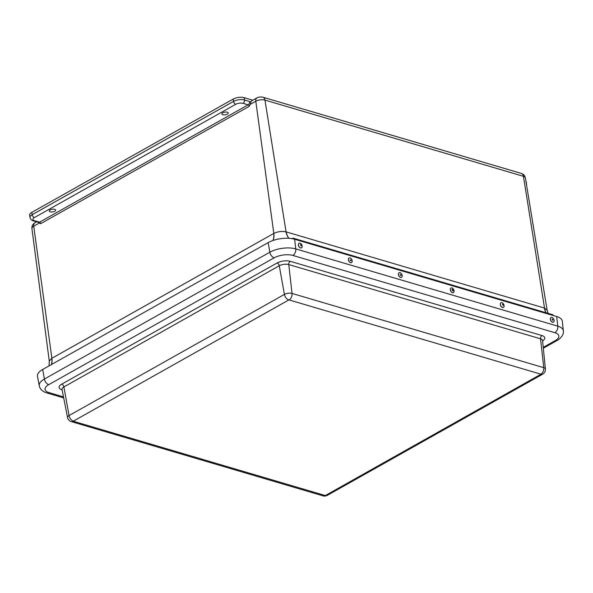 <?xml version="1.0" encoding="UTF-8"?>
<svg xmlns="http://www.w3.org/2000/svg" width="593" height="593" viewBox="0 0 593 593"><rect width="100%" height="100%" fill="white"/><g stroke="black" fill="none" stroke-linecap="round" stroke-linejoin="round"><path stroke-width="0.89" d="M50.175 209.915A3.202 1.349 -8.4 0 1 53.563 209.173A3.202 1.349 -8.4 0 1 55.631 210.122A3.202 1.349 -8.4 0 1 52.651 211.923A3.202 1.349 -8.4 0 1 49.286 211.056A3.202 1.349 -8.4 0 1 50.175 209.915M222.798 112.796A3.202 1.349 -8.4 0 1 226.185 112.055A3.202 1.349 -8.4 0 1 228.253 113.004A3.202 1.349 -8.4 0 1 225.273 114.805A3.202 1.349 -8.4 0 1 221.908 113.938A3.202 1.349 -8.4 0 1 222.798 112.796M548.154 313.371L547.146 310.228L544.53 308.078L286.063 231.856C281.942 231.018 277.858 231.537 273.818 233.42L255.798 101.262L250.216 104.398L250.913 102.27A5.211 3.18 -119.4 0 1 252.018 100.662L256.962 97.882C258.533 97.015 260.49 96.785 262.84 97.185A5.211 3.499 -73.6 0 1 264.952 100.091L523.419 176.314A6.53 2.75 -8.4 0 1 525.368 177.878C524.872 175.595 523.515 174.105 521.306 173.408A5.211 3.499 106.4 0 1 523.419 176.314L544.53 308.078A15.626 10.444 -73.2 0 0 546.079 312.763M252.811 100.217L244.168 97.667A7.813 3.291 171.6 0 0 233.212 99.061L31.822 212.368A7.813 3.291 171.6 0 0 29.65 215.148L29.998 217.483C30.554 219.373 31.688 220.5 33.393 220.863L38.456 222.353A2.602 1.749 -73.6 0 0 39.531 222.197L34.476 220.7A2.602 1.749 106.4 0 1 33.393 220.863M526.614 185.461L526.28 182.058A7.813 3.291 171.6 0 0 525.932 181.31M250.913 102.27A3.921 2.394 60.6 0 0 249.571 101.492L244.509 100.002A2.602 1.749 106.4 0 1 243.056 103.352L248.119 104.842L39.531 222.197A1.312 0.801 60.6 0 1 40.643 223.665L38.456 222.353M250.216 104.398L249.23 106.31A1.312 0.801 -119.4 0 0 248.119 104.842A2.602 1.749 -73.6 0 0 249.571 101.492M256.962 97.882A5.211 3.18 -119.4 0 0 255.798 101.262A6.53 2.75 -8.4 0 1 264.952 100.091L286.063 231.856A15.626 10.526 -74 0 0 288.932 238.312M51.435 364.554A15.626 9.54 60.6 0 0 51.887 358.276L273.818 233.42A15.626 9.584 -119 0 1 273.017 240.491M51.324 364.613A15.626 9.503 60.3 0 0 51.747 358.357L49.345 360.929L49.004 365.918M553.336 315.543A1.616 1.082 -73.6 0 0 552.698 314.713L548.992 313.623A1.616 1.082 106.4 0 1 549.629 314.446A1.616 1.082 -73.6 0 0 548.992 313.623L545.286 312.526A1.616 1.082 106.4 0 1 545.923 313.356A1.616 1.082 -73.6 0 0 545.286 312.526L541.579 311.436A1.616 1.082 106.4 0 1 542.217 312.266A1.616 1.082 -73.6 0 0 541.579 311.436L537.873 310.339A1.616 1.082 106.4 0 1 538.518 311.169A1.616 1.082 -73.6 0 0 537.873 310.339L534.167 309.249A1.616 1.082 106.4 0 1 534.812 310.08A1.616 1.082 -73.6 0 0 534.167 309.249L530.461 308.152A1.616 1.082 106.4 0 1 531.106 308.983A1.616 1.082 -73.6 0 0 530.461 308.152L526.754 307.063A1.616 1.082 106.4 0 1 527.399 307.893A1.616 1.082 -73.6 0 0 526.754 307.063L523.048 305.973A1.616 1.082 106.4 0 1 523.693 306.803A1.616 1.082 -73.6 0 0 523.048 305.973L519.342 304.876A1.616 1.082 106.4 0 1 519.987 305.706A1.616 1.082 -73.6 0 0 519.342 304.876L515.636 303.786A1.616 1.082 106.4 0 1 516.281 304.617A1.616 1.082 -73.6 0 0 515.636 303.786L511.937 302.689A1.616 1.082 106.4 0 1 512.574 303.52A1.616 1.082 -73.6 0 0 511.937 302.689L508.231 301.6A1.616 1.082 106.4 0 1 508.868 302.43A1.616 1.082 -73.6 0 0 508.231 301.6L504.524 300.503A1.616 1.082 106.4 0 1 505.162 301.333A1.616 1.082 -73.6 0 0 504.524 300.503L500.818 299.413A1.616 1.082 106.4 0 1 501.456 300.243A1.616 1.082 -73.6 0 0 500.818 299.413L497.112 298.323A1.616 1.082 106.4 0 1 497.749 299.154A1.616 1.082 -73.6 0 0 497.112 298.323L493.406 297.226A1.616 1.082 106.4 0 1 494.051 298.057A1.616 1.082 -73.6 0 0 493.406 297.226L489.699 296.137A1.616 1.082 106.4 0 1 490.344 296.967A1.616 1.082 -73.6 0 0 489.699 296.137L485.993 295.04A1.616 1.082 106.4 0 1 486.638 295.87A1.616 1.082 -73.6 0 0 485.993 295.04L482.287 293.95A1.616 1.082 106.4 0 1 482.932 294.78A1.616 1.082 -73.6 0 0 482.287 293.95L478.581 292.853A1.616 1.082 106.4 0 1 479.226 293.683A1.616 1.082 -73.6 0 0 478.581 292.853L474.874 291.763A1.616 1.082 106.4 0 1 475.519 292.594A1.616 1.082 -73.6 0 0 474.874 291.763L471.168 290.674A1.616 1.082 106.4 0 1 471.813 291.504A1.616 1.082 -73.6 0 0 471.168 290.674L467.469 289.577A1.616 1.082 106.4 0 1 468.107 290.407A1.616 1.082 -73.6 0 0 467.469 289.577L463.763 288.487A1.616 1.082 106.4 0 1 464.401 289.317A1.616 1.082 -73.6 0 0 463.763 288.487L460.057 287.39A1.616 1.082 106.4 0 1 460.694 288.22A1.616 1.082 -73.6 0 0 460.057 287.39L456.351 286.3A1.616 1.082 106.4 0 1 456.988 287.131A1.616 1.082 -73.6 0 0 456.351 286.3L452.644 285.211A1.616 1.082 106.4 0 1 453.289 286.041A1.616 1.082 -73.6 0 0 452.644 285.211L448.938 284.114A1.616 1.082 106.4 0 1 449.583 284.944A1.616 1.082 -73.6 0 0 448.938 284.114L445.232 283.024A1.616 1.082 106.4 0 1 445.877 283.854A1.616 1.082 -73.6 0 0 445.232 283.024L441.526 281.927A1.616 1.082 106.4 0 1 442.17 282.757A1.616 1.082 -73.6 0 0 441.526 281.927L437.819 280.837A1.616 1.082 106.4 0 1 438.464 281.668A1.616 1.082 -73.6 0 0 437.819 280.837L434.113 279.74A1.616 1.082 106.4 0 1 434.758 280.571A1.616 1.082 -73.6 0 0 434.113 279.74L430.407 278.651A1.616 1.082 106.4 0 1 431.052 279.481A1.616 1.082 -73.6 0 0 430.407 278.651L426.708 277.561A1.616 1.082 106.4 0 1 427.345 278.391A1.616 1.082 -73.6 0 0 426.708 277.561L423.002 276.464A1.616 1.082 106.4 0 1 423.639 277.294A1.616 1.082 -73.6 0 0 423.002 276.464L419.295 275.374A1.616 1.082 106.4 0 1 419.933 276.205A1.616 1.082 -73.6 0 0 419.295 275.374L415.589 274.277A1.616 1.082 106.4 0 1 416.227 275.108A1.616 1.082 -73.6 0 0 415.589 274.277L411.883 273.188A1.616 1.082 106.4 0 1 412.52 274.018A1.616 1.082 -73.6 0 0 411.883 273.188L408.177 272.091A1.616 1.082 106.4 0 1 408.822 272.921A1.616 1.082 -73.6 0 0 408.177 272.091L404.47 271.001A1.616 1.082 106.4 0 1 405.115 271.831A1.616 1.082 -73.6 0 0 404.47 271.001L400.764 269.911A1.616 1.082 106.4 0 1 401.409 270.742A1.616 1.082 -73.6 0 0 400.764 269.911L397.058 268.814A1.616 1.082 106.4 0 1 397.703 269.645A1.616 1.082 -73.6 0 0 397.058 268.814L393.352 267.725A1.616 1.082 106.4 0 1 393.997 268.555A1.616 1.082 -73.6 0 0 393.352 267.725L389.645 266.628A1.616 1.082 106.4 0 1 390.29 267.458A1.616 1.082 -73.6 0 0 389.645 266.628L385.939 265.538A1.616 1.082 106.4 0 1 386.584 266.368A1.616 1.082 -73.6 0 0 385.939 265.538L382.24 264.448A1.616 1.082 106.4 0 1 382.878 265.279A1.616 1.082 -73.6 0 0 382.24 264.448L378.534 263.351A1.616 1.082 106.4 0 1 379.172 264.181A1.616 1.082 -73.6 0 0 378.534 263.351L374.828 262.262A1.616 1.082 106.4 0 1 375.465 263.092A1.616 1.082 -73.6 0 0 374.828 262.262L371.122 261.165A1.616 1.082 106.4 0 1 371.759 261.995A1.616 1.082 -73.6 0 0 371.122 261.165L367.415 260.075A1.616 1.082 106.4 0 1 368.06 260.905A1.616 1.082 -73.6 0 0 367.415 260.075L363.709 258.978A1.616 1.082 106.4 0 1 364.354 259.808A1.616 1.082 -73.6 0 0 363.709 258.978L360.003 257.888A1.616 1.082 106.4 0 1 360.648 258.718A1.616 1.082 -73.6 0 0 360.003 257.888L356.297 256.799A1.616 1.082 106.4 0 1 356.942 257.629A1.616 1.082 -73.6 0 0 356.297 256.799L352.59 255.702A1.616 1.082 106.4 0 1 353.235 256.532A1.616 1.082 -73.6 0 0 352.59 255.702L348.884 254.612A1.616 1.082 106.4 0 1 349.529 255.442A1.616 1.082 -73.6 0 0 348.884 254.612L345.178 253.515A1.616 1.082 106.4 0 1 345.823 254.345A1.616 1.082 -73.6 0 0 345.178 253.515L341.479 252.425A1.616 1.082 106.4 0 1 342.117 253.255A1.616 1.082 -73.6 0 0 341.479 252.425L337.773 251.328A1.616 1.082 106.4 0 1 338.41 252.158A1.616 1.082 -73.6 0 0 337.773 251.328L334.067 250.239A1.616 1.082 106.4 0 1 334.704 251.069A1.616 1.082 -73.6 0 0 334.067 250.239L330.36 249.149A1.616 1.082 106.4 0 1 330.998 249.979A1.616 1.082 -73.6 0 0 330.36 249.149L326.654 248.052A1.616 1.082 106.4 0 1 327.299 248.882A1.616 1.082 -73.6 0 0 326.654 248.052L322.948 246.962A1.616 1.082 106.4 0 1 323.593 247.792A1.616 1.082 -73.6 0 0 322.948 246.962L319.242 245.865A1.616 1.082 106.4 0 1 319.886 246.695A1.616 1.082 -73.6 0 0 319.242 245.865L315.535 244.776A1.616 1.082 106.4 0 1 316.18 245.606A1.616 1.082 -73.6 0 0 315.535 244.776L311.829 243.686A1.616 1.082 106.4 0 1 312.474 244.509A1.616 1.082 -73.6 0 0 311.829 243.686L308.123 242.589A1.616 1.082 106.4 0 1 308.768 243.419A1.616 1.082 -73.6 0 0 308.123 242.589L304.417 241.499A1.616 1.082 106.4 0 1 305.061 242.329A1.616 1.082 -73.6 0 0 304.417 241.499L300.718 240.402A1.616 1.082 106.4 0 1 301.355 241.232A1.616 1.082 -73.6 0 0 300.718 240.402L297.011 239.313A1.616 1.082 106.4 0 1 297.649 240.143A1.616 1.082 -73.6 0 0 297.011 239.313L293.305 238.216A1.616 1.082 106.4 0 1 293.95 239.061M292.201 238.69A1.616 1.082 106.4 0 1 293.305 238.216M563.35 330.783A18.509 7.791 171.6 0 0 557.798 326.172A5.211 3.499 106.4 0 1 554.87 332.71A13.305 5.604 -8.4 0 1 555.152 340.664A5.211 3.18 -119.4 0 0 557.012 340.53C557.368 340.656 564.306 336.105 563.35 330.783L562.312 321.221A18.88 7.946 171.6 0 0 556.649 316.521L294.625 239.246A18.88 7.946 171.6 0 0 268.162 242.619L42.711 369.461A18.88 7.946 171.6 0 0 37.485 376.303L39.257 385.761C40.005 389.216 42.54 391.602 46.862 392.937A5.211 3.499 106.4 0 0 49.026 392.61A13.305 5.604 -8.4 0 1 48.745 384.657A5.211 3.18 -119.4 0 1 44.379 379.053A18.509 7.791 171.6 0 0 39.257 385.761M450.999 288.035A2.602 1.631 62.8 0 0 450.962 288.05A2.602 1.631 62.8 0 0 450.702 291.111A2.602 1.631 62.8 0 0 453.341 292.683A2.602 1.631 62.8 0 0 453.378 292.668M454.03 290.6A2.602 1.631 62.8 0 0 451.036 288.013A2.602 1.631 62.8 0 0 450.776 291.074A2.602 1.631 62.8 0 0 453.415 292.645A2.602 1.631 62.8 0 0 454.03 290.6M453.222 290.185A0.793 0.497 62.8 0 0 452.266 289.421A0.793 0.497 62.8 0 0 452.526 290.696A0.793 0.497 62.8 0 0 453.222 290.185M399.119 272.736A2.602 1.631 62.8 0 0 399.082 272.75A2.602 1.631 62.8 0 0 398.407 274.389A2.602 1.631 62.8 0 0 399.556 276.812A2.602 1.631 62.8 0 0 401.461 277.391A2.602 1.631 62.8 0 0 401.498 277.368M398.481 274.351A2.602 1.631 62.8 0 0 399.623 276.775A2.602 1.631 62.8 0 0 401.535 277.354A2.602 1.631 62.8 0 0 401.795 274.292A2.602 1.631 62.8 0 0 399.156 272.713A2.602 1.631 62.8 0 0 398.481 274.351M400.223 274.596A0.793 0.497 62.8 0 0 401.12 275.523A0.793 0.497 62.8 0 0 400.223 274.596M349.092 257.985A2.602 1.631 62.8 0 0 349.055 257.999A2.602 1.631 62.8 0 0 348.38 259.638A2.602 1.631 62.8 0 0 349.529 262.062A2.602 1.631 62.8 0 0 351.434 262.632A2.602 1.631 62.8 0 0 351.471 262.617M348.454 259.601A2.602 1.631 62.8 0 0 349.596 262.024A2.602 1.631 62.8 0 0 351.508 262.595A2.602 1.631 62.8 0 0 351.768 259.534A2.602 1.631 62.8 0 0 349.129 257.962A2.602 1.631 62.8 0 0 348.454 259.601M350.204 259.845A0.793 0.497 62.8 0 0 351.1 260.772A0.793 0.497 62.8 0 0 350.204 259.845M299.065 243.234A2.602 1.631 62.8 0 0 299.028 243.249A2.602 1.631 62.8 0 0 298.776 246.31A2.602 1.631 62.8 0 0 301.414 247.881A2.602 1.631 62.8 0 0 301.444 247.867L301.481 247.844A2.602 1.631 62.8 0 0 302 245.42A2.602 1.631 62.8 0 0 299.999 243.152A2.602 1.631 62.8 0 0 299.102 243.212A2.602 1.631 62.8 0 0 298.85 246.273A2.602 1.631 62.8 0 0 301.481 247.844M300.651 244.575A0.793 0.497 62.8 0 0 301.274 245.799A0.793 0.497 62.8 0 0 300.651 244.575M501.026 302.786A2.602 1.631 62.8 0 0 500.989 302.801A2.602 1.631 62.8 0 0 500.729 305.862A2.602 1.631 62.8 0 0 503.368 307.441A2.602 1.631 62.8 0 0 503.405 307.419M501.997 302.719A2.602 1.631 62.8 0 0 501.055 302.764A2.602 1.631 62.8 0 0 500.803 305.825A2.602 1.631 62.8 0 0 503.442 307.404A2.602 1.631 62.8 0 0 503.968 305.002A2.602 1.631 62.8 0 0 501.997 302.719M502.619 304.135A0.793 0.497 62.8 0 0 503.227 305.365A0.793 0.497 62.8 0 0 502.619 304.135M551.045 317.537A2.602 1.631 62.8 0 0 551.016 317.559A2.602 1.631 62.8 0 0 550.482 319.953A2.602 1.631 62.8 0 0 552.454 322.236A2.602 1.631 62.8 0 0 553.395 322.192A2.602 1.631 62.8 0 0 553.432 322.169M552.528 322.199A2.602 1.631 62.8 0 0 553.462 322.155A2.602 1.631 62.8 0 0 553.721 319.093A2.602 1.631 62.8 0 0 551.082 317.522A2.602 1.631 62.8 0 0 550.556 319.916A2.602 1.631 62.8 0 0 552.528 322.199M552.802 320.324A0.793 0.497 62.8 0 0 552.194 319.093A0.793 0.497 62.8 0 0 552.802 320.324M273.669 233.501A15.626 9.54 -119.4 0 1 272.921 240.521M34.476 220.7A5.211 2.194 -8.4 0 1 34.364 217.587L235.755 104.279A2.602 1.594 -119.4 0 1 233.56 101.396A7.813 3.291 171.6 0 1 244.509 100.002L244.168 97.667M31.911 228.505A6.53 2.75 -8.4 0 1 33.727 226.2A5.211 3.18 -119.4 0 1 34.891 222.82C32.734 224.095 31.74 225.985 31.911 228.505L49.315 361.485M51.887 358.276L33.727 226.2L39.316 223.057M34.364 217.587A2.602 1.594 -119.4 0 1 32.17 214.703A7.813 3.291 171.6 0 0 29.998 217.483M233.212 99.061L233.56 101.396L32.17 214.703L31.822 212.368M235.755 104.279A5.211 2.194 -8.4 0 1 243.056 103.352M40.643 223.665L249.23 106.31M526.621 184.401A7.813 3.291 171.6 0 0 526.332 183.719M544.381 308.034A15.626 10.489 -73.6 0 0 545.96 312.726M286.211 231.9A15.626 10.489 -73.6 0 0 289.013 238.319M555.152 340.664L543.24 347.365M556.649 316.521L557.798 326.172L295.774 248.904A5.211 3.499 106.4 0 1 292.846 255.435L554.87 332.71M63.488 396.873L49.026 392.61M294.625 239.246L295.774 248.904A18.509 7.791 171.6 0 0 269.83 252.21A5.211 3.18 60.6 0 0 274.196 257.814A13.305 5.604 -8.4 0 1 292.846 255.435M268.162 242.619L269.83 252.21L44.379 379.053L42.711 369.461M48.745 384.657L274.196 257.814M542.595 340.916A9.377 3.951 171.6 0 0 541.987 335.556L290.236 261.313A9.377 3.951 171.6 0 0 277.087 262.988L61.709 384.16A9.377 3.951 171.6 0 0 61.909 389.771L62.102 389.823M67.543 417.546L62.02 389.408A6.775 2.854 -8.4 0 1 63.896 386.94L69.04 415.574A5.426 2.283 171.6 0 0 67.543 417.546C68.032 419.592 69.262 420.941 71.242 421.593A5.211 3.499 -73.6 0 0 73.406 421.275L73.406 421.141A5.211 3.18 -119.4 0 1 69.04 415.574L284.418 294.402A5.211 3.18 -119.4 0 0 288.784 299.969L289.087 299.932A5.211 3.499 -73.6 0 0 292.023 293.431A5.426 2.283 171.6 0 0 284.418 294.402L279.273 265.768A6.775 2.854 -8.4 0 1 288.769 264.56L540.527 338.803A6.775 2.854 -8.4 0 1 542.558 340.501L542.513 340.271M71.242 421.593L323 495.837A5.211 3.499 -73.6 0 0 325.164 495.511L73.406 421.275M73.406 421.141L288.784 299.969M323 495.837C324.037 496.311 325.483 496.141 327.336 495.34A5.211 3.18 -119.4 0 1 325.468 495.474L325.164 495.511M289.087 299.932L540.846 374.168A5.211 3.499 -73.6 0 0 543.774 367.675A5.426 2.283 171.6 0 1 545.404 369.031C545.516 371.285 544.619 372.997 542.714 374.168A5.211 3.18 -119.4 0 1 540.853 374.302L325.468 495.474M541.987 335.556A2.602 1.749 -73.6 0 0 540.527 338.803L543.774 367.675L292.023 293.431L288.769 264.56A2.602 1.749 -73.6 0 1 290.236 261.313M277.087 262.988A2.602 1.594 -119.4 0 1 279.273 265.768L63.896 386.94A2.602 1.594 60.6 0 0 61.709 384.16M521.306 173.408L262.84 97.185M36.655 221.826L34.891 222.82M525.368 177.878L547.139 310.198M557.012 340.53L543.329 348.232M63.688 397.896L46.862 392.937M542.714 374.168L327.336 495.34M545.404 369.031L542.558 340.501"/></g></svg>
